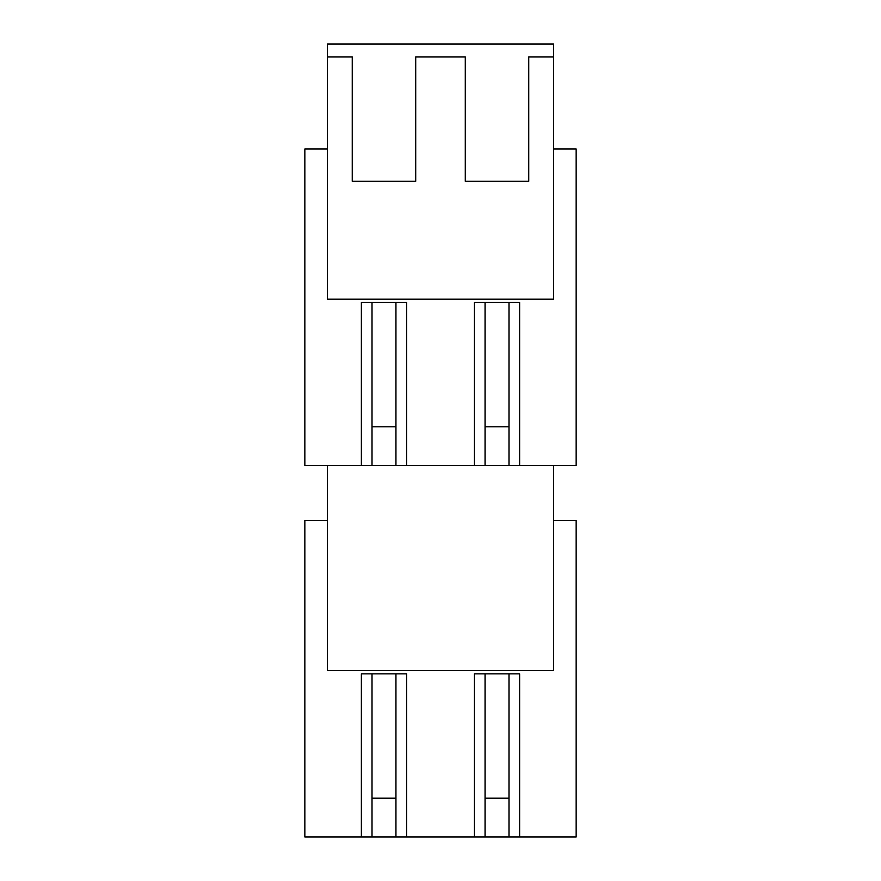 <?xml version="1.0" encoding="UTF-8"?>
<svg xmlns="http://www.w3.org/2000/svg" width="881" height="881" viewBox="0 0 881 881"><rect width="100%" height="100%" fill="white"/><g stroke="black" fill="none" stroke-linecap="round" stroke-linejoin="round"><path stroke-width="1.32" d="M327.457 56.968L327.457 44.05L553.543 44.05L553.543 299.199L327.457 299.199L327.457 56.968L352.246 56.968L352.246 181.31L415.711 181.31L415.711 56.968L465.289 56.968L465.289 181.31L528.754 181.31L528.754 56.968L553.543 56.968M327.457 465.531L327.457 670.617L553.543 670.617L553.543 465.531M327.457 149.021L304.848 149.021L304.848 465.531L474.407 465.531L474.407 302.425L519.625 302.425L519.625 465.531L576.152 465.531L576.152 149.021L553.543 149.021M361.375 465.531L361.375 302.425L406.593 302.425L406.593 465.531M327.457 520.44L304.848 520.44L304.848 836.95L474.407 836.95L474.407 673.844L519.625 673.844L519.625 836.95L576.152 836.95L576.152 520.44L553.543 520.44M361.375 836.95L361.375 673.844L406.593 673.844L406.593 836.95M474.407 465.531L519.625 465.531M474.407 836.95L519.625 836.95M508.987 465.531L508.987 302.425M485.057 465.531L485.057 302.425M508.987 836.95L508.987 673.844M485.057 836.95L485.057 673.844M372.013 465.531L372.013 302.425M395.943 465.531L395.943 302.425M372.013 836.95L372.013 673.844M395.943 836.95L395.943 673.844M395.943 426.778L372.013 426.778M395.943 798.197L372.013 798.197M508.987 426.778L485.057 426.778M508.987 798.197L485.057 798.197"/></g></svg>
